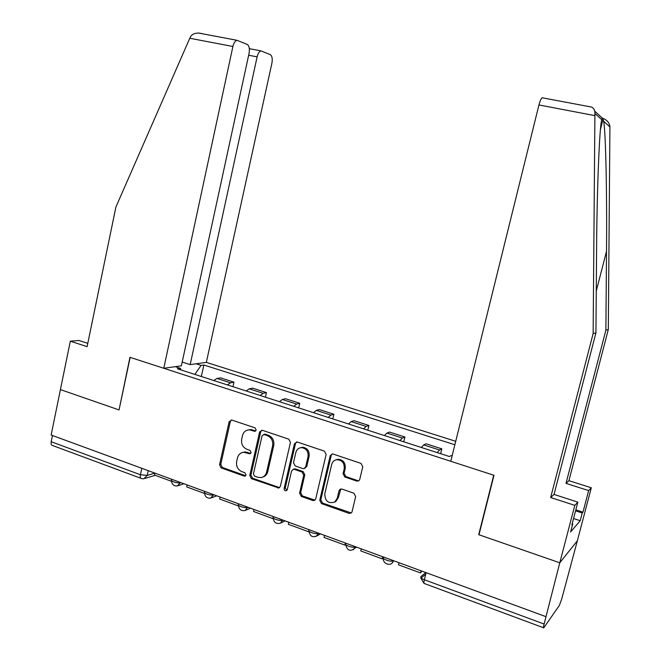 <?xml version="1.0" encoding="UTF-8"?>
<svg xmlns="http://www.w3.org/2000/svg" width="661" height="661" viewBox="0 0 661 661"><rect width="100%" height="100%" fill="white"/><g stroke="black" fill="none" stroke-linecap="round" stroke-linejoin="round"><path stroke-width="0.99" d="M256.179 430.055L255.022 427.841L231.821 420.057L229.127 421.726L219.535 464.766L221.146 467.905L244.124 476.077L244.834 476.143L246.032 474.937L244.884 472.714L241.885 471.657C237.77 469.698 236.027 466.319 236.655 461.527L237.464 457.933C238.439 454.429 240.587 452.554 243.901 452.298L249.693 453.793L251.097 452.554L249.941 450.331L246.933 449.29C242.794 447.365 241.042 443.994 241.678 439.185L242.488 435.566C243.653 431.633 246.132 429.741 249.916 429.914L254.551 431.303L256.179 430.055M356.783 481.092L358.7 480.894L359.758 479.399L362.773 466.724L360.989 463.402L333.127 454.057L332.285 453.933L330.211 455.76L319.759 500.303L321.494 503.591L349.091 513.407L351.487 512.837L352.049 511.754L355.676 496.543L353.891 493.222L341.968 489.074L340.134 489.223L339.035 490.743L337.259 498.254L334.788 501.996C328.36 503.955 325.03 501.245 324.782 493.866L331.682 464.509C332.442 461.783 334.135 460.172 336.755 459.692C342.084 460.015 344.571 463.039 344.224 468.765L343.059 473.697L344.827 476.994L356.783 481.092L358.948 480.721M545.697 616.564L51.137 435.021L60.424 389.593L119.054 409.936L130.151 357.37L493.726 475.209L478.713 534.683L559.776 562.792L544.11 624.042C543.392 626.925 543.276 628.19 543.763 627.851L559.429 605.311L561.751 598.874L577.359 540.781L559.776 562.792L577.359 540.781L591.306 487.768L588.654 490.594L565.998 483.373L568.931 480.663L591.306 487.768M290.468 442.383L288.774 439.168L262.367 430.303L259.608 431.988L249.759 475.482L251.403 478.663L278.859 488.016L280.363 486.331L290.468 442.383M297.276 442.019L324.394 451.124L326.137 454.388L315.727 498.873L314.595 500.402L312.843 500.517L301.284 496.403L299.573 493.147L303.73 475.251L302.019 472.004L294.393 469.368L293.327 469.269L291.559 471.029L287.279 489.578L286.271 490.743C284.8 490.85 284.09 490.09 284.131 488.462L294.434 443.713L297.276 442.019M455.726 441.292L206.339 362.368L271.902 63.2C272.663 58.788 272.125 55.937 270.291 54.64L260.971 50.889C259.244 51.467 257.964 53.458 257.121 56.863L248.66 55.227M140.801 478.258L52.921 445.638C51.401 445.506 50.823 444.209 51.203 441.73L140.413 474.73L147.213 475.424L154.872 473.102M52.475 435.508L51.203 441.73M227.392 384.909L230.524 382.818L216.957 378.464L213.784 380.521M216.957 378.464L220.493 377.861L233.986 382.19L232.978 386.71M230.524 382.818L233.986 382.19M265.425 397.178L266.457 392.601L252.618 388.164L249.247 388.833L246.189 390.973M260.145 395.476L263.152 393.303L266.457 392.601M298.681 407.911L299.747 403.276L285.56 398.732L282.354 399.475L279.421 401.69M293.74 406.308L296.615 404.061L299.747 403.276M332.805 418.917L333.896 414.232L319.346 409.564L316.322 410.39L313.512 412.695M328.203 417.43L330.954 415.091L333.896 414.232M367.813 430.204L368.937 425.469L354.007 420.677L351.165 421.594L348.504 423.982M363.583 428.84L366.186 426.419L368.937 425.469M403.747 441.796L404.904 437.004L389.577 432.087L386.941 433.087L384.421 435.566M399.913 440.565L402.359 438.045L404.904 437.004M440.639 453.702L441.837 448.852L426.089 443.795L423.668 444.894L421.313 447.464M437.218 452.595L439.507 449.984L441.837 448.852M196.044 363.798L201.076 365.401L194.863 374.415M454.867 444.762L203.852 365.004L201.076 365.401M452.124 455.85L451.248 455.569L449.414 456.528L177.371 368.772L180.387 368.342L175.223 366.681M180.94 369.92L180.387 368.342M201.332 376.506L203.852 365.004M255.658 430.955L251.097 429.584L248.015 429.956M242.711 452.421L245.091 451.917L250.635 453.396M231.333 419.95L230.35 421.421L220.766 464.361L222.377 467.501L245.628 475.722M261.748 430.195L260.773 431.658L250.94 475.052L252.585 478.233L279.586 487.628M264.036 434.525L262.095 435.706L253.427 473.92L254.584 476.151L257.782 477.283L261.227 477.573C264.012 476.92 265.813 475.077 266.623 472.045L272.605 445.82C273.249 440.945 271.464 437.541 267.251 435.616L264.036 434.525L265.193 434.186L263.78 434.467M262.847 477.027C265.392 476.25 267.036 474.449 267.779 471.623L266.623 472.045M265.193 434.186L268.407 435.268C272.613 437.194 274.389 440.59 273.753 445.456L267.779 471.623M293.674 469.136L295.492 468.946L303.102 471.582L304.812 474.821L300.664 492.668L302.374 495.924L314.983 500.129M296.5 441.903L295.541 443.349L285.246 488L286.882 490.346M308.059 456.611C308.505 451.496 306.382 448.505 301.689 447.637C298.689 447.77 296.739 449.381 295.847 452.463L293.484 462.708L295.186 465.939L302.812 468.566L303.911 468.657L305.671 466.897L308.059 456.611L309.133 456.222C309.579 451.116 307.464 448.125 302.779 447.266L300.309 447.778M304.655 468.368L306.754 466.476L305.671 466.897M309.133 456.222L306.754 466.476M335.912 459.866L337.771 459.288C343.1 459.61 345.587 462.626 345.232 468.343L344.075 473.259L345.835 476.548L357.766 480.63M334.524 502.17L335.813 501.492L338.283 497.758L337.259 498.254M340.828 488.975L338.283 497.758M332.169 453.942L331.244 455.363L320.816 499.807L322.551 503.087L351.363 512.953M171.53 481.324L154.5 475.052L154.914 473.119M119.079 409.82L129.944 357.304L163.779 368.268L181.378 365.83L249.057 53.409C249.833 48.798 249.214 45.791 247.197 44.403L236.96 40.288C235.118 40.908 233.763 42.973 232.903 46.485L189.79 38.255L190.665 36.562C192.12 34.256 194.739 33.091 198.531 33.05L201.869 33.562M189.79 38.255L115.898 207.058L87.103 346.653L70.322 341.183L60.424 389.593L118.856 409.861M70.322 341.183L78.923 340.481L87.789 343.348M206.339 362.368L190.178 364.608L257.121 56.863M163.779 368.268L232.903 46.485M182.196 362.063L190.178 364.608M565.998 483.373L605.881 330.161L608.31 329.509L609.921 126.92C609.483 122.739 607.005 119.839 602.485 118.228L594.726 111.197M605.881 330.161L606.517 251.345C607.087 195.491 605.732 131.407 603.675 121.335L603.022 119.377C602.468 118.228 602.047 118.311 601.766 119.616C599.544 125.342 596.924 189.98 596.594 249.602L595.933 332.838L554.034 494.42L577.846 502.137L571.889 524.859L572.715 523.909L570.608 531.973L580.209 520.719L582.234 513.019L575.566 510.829M608.31 329.509L568.931 480.663M589.81 106.743L591.769 107.107C593.958 108.387 595.007 110.519 594.908 113.485L593.14 333.582L550.671 497.518L574.814 505.376L559.776 562.792L478.985 534.774L493.99 475.3L450.777 461.287L538.946 104.95C539.971 101.034 541.053 98.638 542.185 97.77L542.863 97.77M574.814 505.376L577.846 502.137M575.83 509.821L582.985 512.159L588.654 490.594M582.985 512.159L582.234 513.019M550.671 497.518L554.034 494.42M593.14 333.582L595.933 332.838M572.186 523.735L572.715 523.909M580.209 520.719L573.55 518.521M204.546 493.47L186.675 486.893L187.104 484.934M238.431 505.938L219.683 499.038L220.13 497.055M273.216 518.736L253.568 511.507L254.022 509.499M308.613 531.758L288.353 524.305L288.824 522.273M345.629 544.672L344.893 545.11L324.08 537.451L324.559 535.385M344.893 545.11L345.389 543.036M383.297 558.058L382.182 558.826L360.782 550.952L361.286 548.87M382.182 558.826L382.686 556.727M421.834 571.096L420.503 572.93L398.509 564.833L399.029 562.726M420.503 572.93L421.032 570.798M425.841 572.566L421.007 576.491C420.272 577.441 421.388 578.524 424.354 579.747L544.11 624.042M148.238 470.665L147.213 475.424L143.834 478.795L141.826 478.638C140.454 478.581 139.983 477.275 140.413 474.73L141.801 468.302M402.359 438.045L386.941 433.087M366.186 426.419L351.165 421.594M330.954 415.091L316.322 410.39M296.615 404.061L282.354 399.475M263.152 393.303L249.247 388.833M439.507 449.984L423.668 444.894M171.777 479.308L171.67 479.779C169.596 481.051 177.784 483.678 180.527 482.613L177.231 485.992C173.669 486.091 171.769 484.298 171.538 480.597M204.786 491.42L204.695 491.842C202.53 493.164 211.016 495.948 213.677 494.783L210.628 498.13C206.876 498.444 204.844 496.642 204.546 492.701M238.662 503.856L238.58 504.219C236.324 505.582 245.132 508.549 247.71 507.284L245.033 510.515C241.034 511.184 238.836 509.383 238.431 505.12M273.439 516.621L273.373 516.927C271.027 518.331 280.181 521.488 282.66 520.108L280.528 523.091L285.098 520.901M309.166 529.734L309.108 529.973C306.671 531.427 316.189 534.782 318.561 533.295L316.173 536.393M345.86 543.21L345.819 543.375C343.282 544.879 353.214 548.456 355.453 546.837L353.131 549.902M383.57 557.049L383.545 557.157C380.926 558.694 391.221 562.494 393.361 560.768L393.394 560.652M426.114 572.666L424.354 579.747C423.726 582.531 423.808 583.82 424.585 583.605L543.474 627.743M420.859 577.491L421.007 576.491M252.411 429.89L251.23 430.212M250.362 453.33L249.18 453.71M247.354 452.289L246.173 452.669M245.322 475.647L244.124 476.077M222.377 467.501L221.146 467.905M220.766 464.361L219.535 464.766M230.35 421.421L229.127 421.726M255.427 430.906L254.254 431.236M278.694 487.504L277.562 487.967M252.585 478.233L251.403 478.663M250.94 475.052L249.759 475.482M260.773 431.658L259.608 431.988M273.753 445.456L272.605 445.82M268.407 435.268L267.251 435.616M313.917 500.022L312.843 500.517M302.374 495.924L301.284 496.403M300.664 492.668L299.573 493.147M304.812 474.821L303.73 475.251M303.102 471.582L302.019 472.004M295.492 468.946L294.393 469.368M285.246 488L284.131 488.462M295.541 443.349L294.434 443.713M345.835 476.548L344.827 476.994M344.075 473.259L343.059 473.697M345.232 468.343L344.224 468.765M340.051 490.264L339.035 490.743M350.09 512.87L349.091 513.407M322.551 503.087L321.494 503.591M320.816 499.807L319.759 500.303M331.244 455.363L330.211 455.76M609.921 126.92L603.675 121.335M601.766 119.616L594.908 113.485M594.85 115.625L538.946 104.95M596.263 291.03L606.517 251.345M178.379 485.612L183.898 483.753M211.47 497.807L216.767 495.816M245.363 510.375L250.494 508.202M273.216 517.86C273.803 522.587 276.24 524.322 280.528 523.091M308.943 530.948C309.852 536.319 312.595 537.905 317.181 535.707L320.511 533.898M345.645 544.383C347.149 550.63 350.247 551.885 354.932 548.151L356.568 547.143M383.363 558.198C382.579 564.461 391.948 566.898 393.361 560.768M420.867 578.193L424.032 583.357M421.189 577.929L425.725 574.235M155.178 475.309L145.073 478.407M251.097 429.584L249.916 429.914M250.436 453.553L249.693 453.793M245.091 451.917L243.901 452.298M245.314 475.978L244.834 476.143M255.6 431.005L254.551 431.303M264.871 434.12L263.714 434.459M294.434 468.856L293.327 469.269M302.779 447.266L301.689 447.637M337.771 459.288L336.755 459.692M335.813 501.492L334.788 501.996M260.971 50.889L249.337 48.666M236.96 40.288L198.531 33.05M600.452 129.473L603.022 119.377M591.769 107.107L542.185 97.77"/></g></svg>
